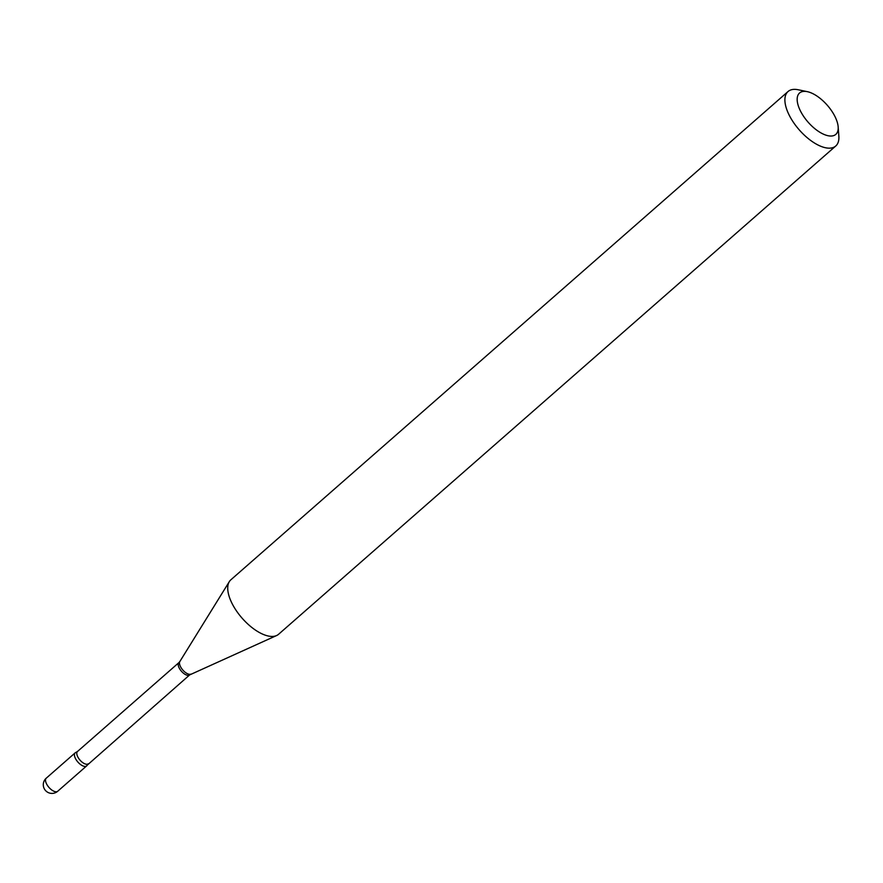 <?xml version="1.0" encoding="UTF-8"?>
<svg xmlns="http://www.w3.org/2000/svg" width="883" height="883" viewBox="0 0 883 883"><rect width="100%" height="100%" fill="white"/><g stroke="black" fill="none" stroke-linecap="round" stroke-linejoin="round"><path stroke-width="1.32" d="M75.176 752.835A8.687 4.04 48.8 0 0 76.457 760.208A8.687 4.04 48.8 0 0 84.282 766.345A8.687 4.04 48.8 0 0 86.633 765.903L57.704 791.256A8.687 4.04 48.8 0 1 55.342 791.698A8.687 4.04 48.8 0 1 46.435 783.674A8.687 4.04 48.8 0 1 46.247 778.188L75.176 752.835M88.267 763.784A8.168 3.797 48.8 0 1 83.057 762.846A8.168 3.797 48.8 0 1 77.671 756.654A8.168 3.797 48.8 0 1 77.494 751.488L75.861 752.448A8.687 4.04 48.8 0 0 75.364 758.32A8.687 4.04 48.8 0 0 81.722 765.307A8.687 4.04 48.8 0 0 87.108 765.274L189.679 674.899L276.578 635.55A36.203 16.832 48.8 0 0 278.598 634.259L835.76 145.993A36.203 16.832 48.8 0 0 838.85 136.114L838.166 126.876A27.516 12.792 48.8 0 0 835.208 117.009A27.516 12.792 48.8 0 0 807.294 91.655A27.516 12.792 48.8 0 0 800.153 110.375A27.516 12.792 48.8 0 0 823.872 134.359A27.516 12.792 48.8 0 0 838.166 126.876M807.294 91.655L798.232 89.768A36.203 16.832 48.8 0 0 788.033 91.534A36.203 16.832 48.8 0 0 788.828 114.404A36.203 16.832 48.8 0 0 812.702 141.876A36.203 16.832 48.8 0 0 835.76 145.993M788.033 91.534L230.871 579.8A36.203 16.832 48.8 0 0 229.326 581.632A36.203 16.832 48.8 0 0 231.666 602.67A36.203 16.832 48.8 0 0 276.578 635.55M77.494 751.488L178.907 662.614A8.168 3.797 48.8 0 0 179.094 667.78A8.168 3.797 48.8 0 0 184.481 673.972A8.168 3.797 48.8 0 0 189.679 674.899M178.907 662.614L179.856 661.51A8.466 3.929 48.8 0 0 180.397 666.433A8.466 3.929 48.8 0 0 190.894 674.115M46.247 778.188A8.687 8.687 0 0 0 44.15 788.497A8.687 8.687 0 0 0 57.704 791.256M179.856 661.51L229.326 581.632"/></g></svg>

